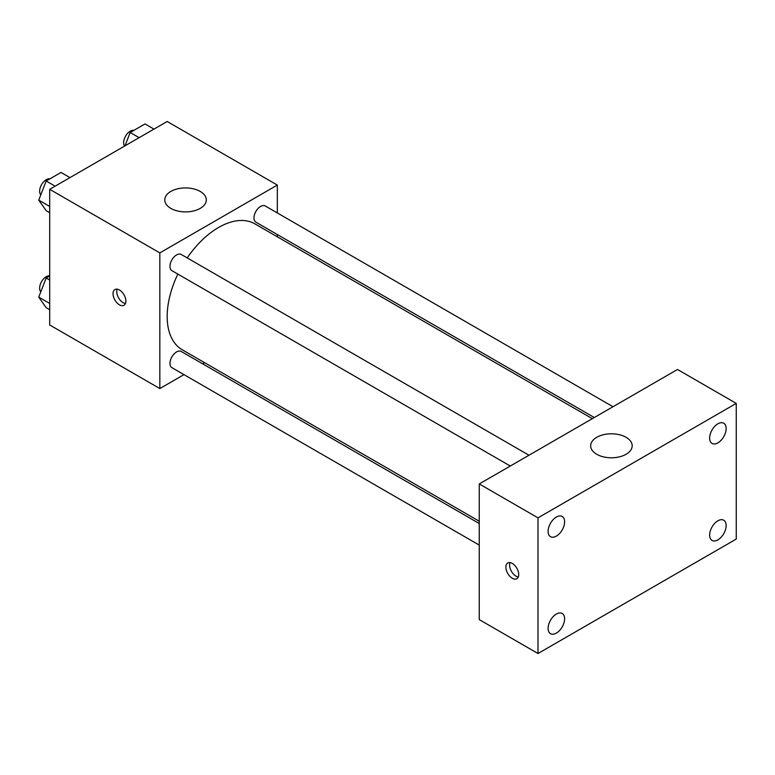 <?xml version="1.0" encoding="UTF-8"?>
<svg xmlns="http://www.w3.org/2000/svg" width="775" height="775" viewBox="0 0 775 775"><rect width="100%" height="100%" fill="white"/><g stroke="black" fill="none" stroke-linecap="round" stroke-linejoin="round"><path stroke-width="1.16" d="M183.975 374.625L159.834 388.566L49.697 324.967L49.697 189.313L167.177 121.481L277.324 185.07L277.324 212.941M204.629 362.7L202.672 363.833M177.862 274.098A72.695 41.966 120 0 0 167.177 316.491A72.695 41.966 120 0 0 182.232 349.767L479.25 521.246M592.323 418.665L254.927 223.868A72.695 41.966 120 0 0 187.211 257.91M277.324 234.525L277.324 236.792M159.834 388.566L159.834 252.902L277.324 185.07M612.986 406.73L265.253 205.976A9.348 5.396 120 0 0 258.056 208.475A9.348 5.396 120 0 0 253.977 217.882A9.348 5.396 120 0 0 255.905 222.163L594.289 417.522M479.25 523.522L181.253 351.472A9.348 5.396 120 0 0 174.055 353.972A9.348 5.396 120 0 0 169.967 363.378A9.348 5.396 120 0 0 171.905 367.66L479.25 545.096M510.289 466.027L171.905 270.659A9.348 5.396 -60 0 1 171.905 259.867A9.348 5.396 -60 0 1 181.253 254.471L528.986 455.235M159.834 252.902L49.697 189.313M170.849 208.388A20.77 11.993 180 0 1 164.765 199.911A20.77 11.993 180 0 1 185.535 187.918A20.77 11.993 180 0 1 206.305 199.911A20.77 11.993 180 0 1 193.488 210.984A20.77 11.993 180 0 1 170.849 208.388M125.879 301.126A9.087 5.251 60 0 1 124 305.282A9.087 5.251 60 0 1 114.913 300.041A9.087 5.251 60 0 1 114.913 289.55A9.087 5.251 60 0 1 121.907 291.981A9.087 5.251 60 0 1 125.879 301.126M125.453 303.529A9.087 5.251 60 0 1 118.614 297.9A9.087 5.251 60 0 1 117.151 289.162M479.25 619.603L479.25 483.949L677.505 369.481L736.25 403.397L736.25 539.061L537.995 653.519L479.25 619.603M537.995 653.519L537.995 517.855L479.25 483.949M518.717 574.566A9.087 5.251 60 0 1 516.838 578.722A9.087 5.251 60 0 1 507.751 573.471A9.087 5.251 60 0 1 507.751 562.979A9.087 5.251 60 0 1 514.755 565.421A9.087 5.251 60 0 1 518.717 574.566M537.995 517.855L736.25 403.397M626.103 454.266A20.77 11.993 180 0 1 603.473 456.872A20.77 11.993 180 0 1 590.657 445.79A20.77 11.993 180 0 1 611.427 433.797A20.77 11.993 180 0 1 632.187 445.79A20.77 11.993 180 0 1 626.103 454.266M717.892 423.799A11.673 6.742 120 0 0 709.638 438.088A11.673 6.742 120 0 0 712.06 443.436A11.673 6.742 120 0 0 723.734 436.693A11.673 6.742 120 0 0 723.724 423.218A11.673 6.742 120 0 0 717.892 423.799M556.353 517.061A11.673 6.742 120 0 0 548.099 531.359A11.673 6.742 120 0 0 550.512 536.697A11.673 6.742 120 0 0 562.185 529.964A11.673 6.742 120 0 0 562.185 516.479A11.673 6.742 120 0 0 556.353 517.061M556.353 614.062A11.673 6.742 120 0 0 548.099 628.351A11.673 6.742 120 0 0 550.512 633.698A11.673 6.742 120 0 0 562.185 626.956A11.673 6.742 120 0 0 562.185 613.48A11.673 6.742 120 0 0 556.353 614.062M717.892 520.79A11.673 6.742 120 0 0 709.638 535.089A11.673 6.742 120 0 0 712.06 540.437A11.673 6.742 120 0 0 723.734 533.694A11.673 6.742 120 0 0 723.724 520.219A11.673 6.742 120 0 0 717.892 520.79M518.291 576.968A9.087 5.251 60 0 1 511.452 571.34A9.087 5.251 60 0 1 509.998 562.592M49.697 212.718L46.171 210.674L38.75 200.124L46.171 181.001L61.002 172.438L69.963 177.611M49.697 206.441L38.75 200.124M55.132 186.174L46.171 181.001M49.9 178.851A9.348 5.396 120 0 0 43.119 182.396A9.348 5.396 120 0 0 39.641 191.134A9.348 5.396 120 0 0 40.813 194.806M124.998 145.836L130.171 132.506L145.012 123.942L153.963 129.105M139.132 137.679L130.171 132.506M133.901 130.355A9.348 5.396 120 0 0 127.119 133.901A9.348 5.396 120 0 0 123.642 142.639A9.348 5.396 120 0 0 124.61 146.058M49.697 309.709L46.171 307.675L38.75 297.125L46.171 278.002L49.697 275.968M49.697 303.442L38.75 297.125M49.697 280.037L46.171 278.002M49.697 275.813A9.348 5.396 120 0 0 43.012 279.523A9.348 5.396 120 0 0 39.641 288.135A9.348 5.396 120 0 0 40.813 291.797"/></g></svg>

